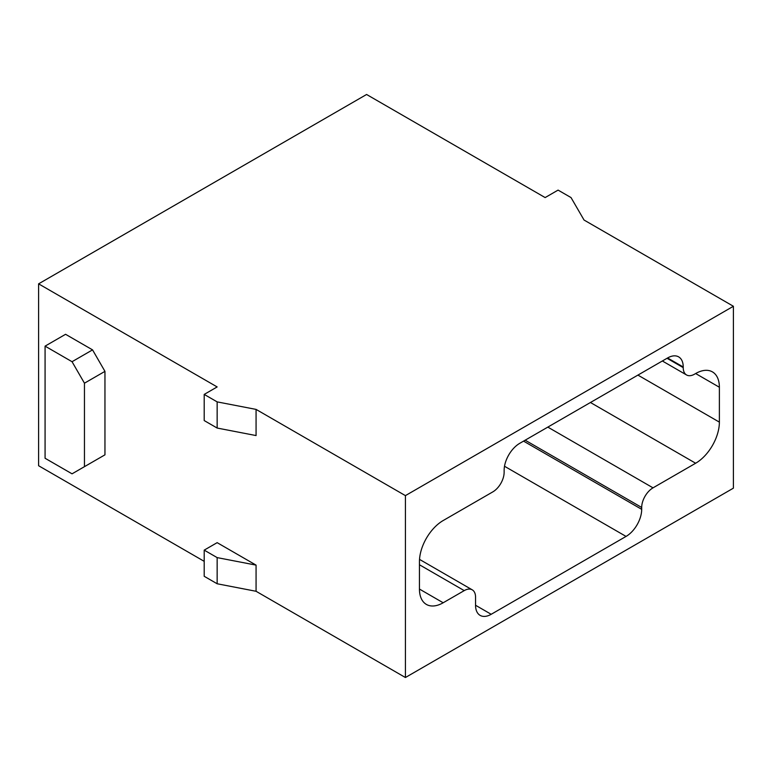 <?xml version="1.0" encoding="UTF-8"?>
<svg xmlns="http://www.w3.org/2000/svg" width="772" height="772" viewBox="0 0 772 772"><rect width="100%" height="100%" fill="white"/><g stroke="black" fill="none" stroke-linecap="round" stroke-linejoin="round"><path stroke-width="1.16" d="M733.4 306.272L405.416 495.624L405.416 677.517L733.4 488.155L733.4 306.272L584.047 220.039L571.029 197.574L558.079 190.105L545.138 197.574L366.584 94.483L38.6 283.845L38.6 465.728L204.204 561.341M419.524 559.391L472.232 589.827A16.019 9.254 120 0 1 475.552 597.161L475.552 605.258A22.127 12.777 120 0 0 480.126 615.38A22.127 12.777 120 0 0 491.195 614.29L626.053 536.424A22.127 12.777 120 0 0 641.696 509.337L641.696 507.465A16.019 9.254 120 0 1 653.025 487.846L695.64 463.239A33.563 19.377 120 0 0 719.379 422.13L719.379 387.245A33.563 19.377 120 0 0 712.421 371.882A33.563 19.377 120 0 0 695.64 373.542L694.559 374.169A16.019 9.254 120 0 1 686.549 374.96A16.019 9.254 120 0 1 683.23 367.626L683.23 366.999A22.127 12.777 120 0 0 678.646 356.876A22.127 12.777 120 0 0 667.587 357.967L519.778 443.302A22.127 12.777 120 0 0 504.135 470.399L504.135 472.271A16.019 9.254 -60 0 1 492.806 491.889L443.176 520.54A33.563 19.377 120 0 0 419.447 561.649L419.447 589.065A33.563 19.377 120 0 0 426.395 604.428A33.563 19.377 120 0 0 443.176 602.768L464.223 590.619L419.447 564.766M472.232 589.827A16.019 9.254 120 0 0 464.223 590.619M204.204 550.127L217.154 557.606L256.072 565.123L217.154 542.658L204.204 550.127L204.204 576.298L217.154 583.767L256.072 591.284L405.416 677.517M256.072 565.123L256.072 591.284M38.6 283.845L217.154 386.936L204.204 394.405L217.154 401.884L256.072 409.401L256.072 435.562L217.154 428.045L217.154 401.884M405.416 495.624L256.072 409.401M92.544 461.994L104.953 454.833L84.457 466.664L84.457 383.192L72.047 361.711L92.544 349.87L104.953 371.361L104.953 454.833M84.457 466.664L72.047 473.825L45.075 458.259L45.075 346.136L65.572 334.295L92.544 349.87M45.075 346.136L72.047 361.711M104.953 371.361L84.457 383.192M217.154 557.606L217.154 583.767M217.154 428.045L204.204 420.566L204.204 394.405M719.379 387.245L695.64 373.542M443.176 602.768L419.447 589.065M683.23 366.999L667.587 357.967M683.23 367.626L667.047 358.285M491.195 614.29L475.552 605.258M626.053 536.424L504.512 466.259M641.696 509.337L523.551 441.121M641.696 507.465L525.172 440.194M653.025 487.846L547.831 427.109M695.64 463.239L590.445 402.502M719.379 422.13L637.913 375.095M662.357 360.987L686.549 374.96"/></g></svg>

